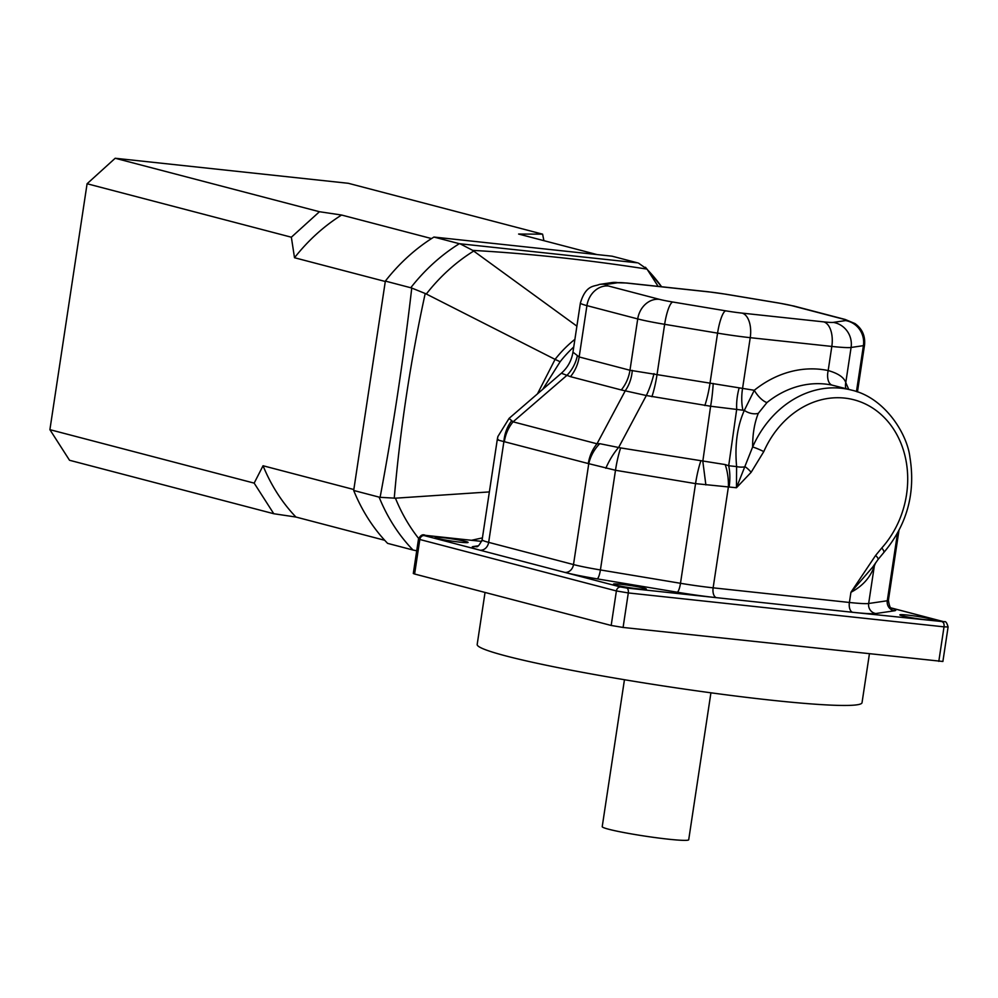 <?xml version="1.0" encoding="UTF-8"?>
<svg xmlns="http://www.w3.org/2000/svg" width="998" height="998" viewBox="0 0 998 998"><rect width="100%" height="100%" fill="white"/><g stroke="black" fill="none" stroke-linecap="round" stroke-linejoin="round"><path stroke-width="1.5" d="M353.691 490.467A188.061 158.258 104.7 0 0 387.598 543.361L413.01 550.023A188.061 158.258 -75.3 0 1 379.103 497.116L380.101 497.328C393.1 428.204 403.654 358.444 411.75 288.048L410.764 287.748A188.061 158.258 -75.3 0 1 459.342 243.699L637.497 262.836L612.086 256.187L433.93 237.05A188.061 158.258 104.7 0 0 385.353 281.087L353.691 490.467L379.103 497.116M433.93 237.05L459.342 243.699M385.353 281.087L410.764 287.748M416.727 550.784L413.01 550.023M638.446 263.085L646.978 269.098C587.011 259.792 528.94 253.554 472.765 250.386L576.894 326.159M661.574 286.75A183.395 154.328 104.7 0 0 647.415 269.722L646.978 269.098M380.101 497.328L395.433 498.189L489.369 491.914M460.377 243.961L472.765 250.386M411.75 288.048L425.21 293.499C410.515 360.914 400.198 429.165 394.247 498.227M473.688 251.059A183.395 154.328 104.7 0 0 426.308 294.011L425.21 293.499M647.415 269.722L658.144 286.389M537.435 393.898L555.075 359.38L560.14 361.738L542.737 389.32M426.308 294.011L555.075 359.38A116.279 97.854 -75.3 0 1 574.898 339.345M471.493 540.292L482.408 537.885M414.607 574.012L413.297 573.488L418.511 538.982L419.821 539.494L414.607 574.012L611.175 625.459L616.39 590.953L419.821 539.494A4.379 3.68 104.7 0 1 424.15 535.577L480.013 550.197A52.482 3.555 -171.4 0 1 473.526 546.505L477.905 545.869M938.806 661.362L944.021 626.844L948.1 626.956L942.885 661.474L623.089 627.455L611.175 625.459M460.328 542.213A16.617 1.123 -171.4 0 1 435.24 537.535A16.617 1.123 -171.4 0 1 451.82 538.833A16.617 1.123 -171.4 0 1 468.025 542.5A16.617 1.123 -171.4 0 1 460.328 542.213M872.726 567.051L850.932 592.288L875.62 555.437L881.795 547.964A89.658 75.449 104.7 0 0 878.664 412.436A89.658 75.449 104.7 0 0 763.782 451.607L751.132 472.316L736.449 487.748L752.629 447.004A98.403 82.809 -75.3 0 1 851.618 390.131L832.17 385.141A13.124 7.086 101.8 0 1 828.178 370.545C838.195 373.402 844.059 377.419 845.78 382.608L848.737 389.382M924.959 619.633A16.617 1.123 -171.4 0 1 899.872 614.955A16.617 1.123 -171.4 0 1 916.451 616.253A16.617 1.123 -171.4 0 1 932.656 619.92A16.617 1.123 -171.4 0 1 924.959 619.633M751.132 472.316A8.745 2.52 -137.4 0 0 745.256 466.839A13.124 6.599 -5.4 0 1 736.611 466.59C734.653 445.096 737.223 426.358 744.321 410.378L754.288 390.28A111.527 93.849 -75.3 0 1 828.178 370.545L831.821 346.431L750.234 337.673A43.737 2.957 -171.4 0 1 717.574 333.132L664.643 324.313A43.737 2.957 -171.4 0 1 637.722 318.923L586.924 305.625L579.164 356.96L629.963 370.258L754.288 390.28A13.124 4.678 51.2 0 0 766.975 402.543L758.293 413.334A13.124 8.695 24.3 0 1 744.321 410.378L710.601 406.236A34.992 5.19 94 0 0 713.221 383.457M763.782 451.607A8.745 0.886 -156.3 0 0 752.629 447.004C752.579 434.105 754.463 422.878 758.293 413.334M881.795 547.964A8.745 2.458 41.8 0 1 883.741 552.605L883.741 552.605C907.045 524.873 915.765 493.074 909.914 457.209C907.095 433.257 884.315 397.454 851.618 390.131M729.126 486.962A34.992 18.75 -83.9 0 0 728.702 465.742L736.611 466.59L736.449 487.748L728.39 486.949A34.992 18.251 -93.2 0 0 725.197 464.569L728.702 465.742L736.724 409.068A34.992 16.143 104.7 0 1 739.069 388.172M875.62 555.437A8.745 2.058 36.9 0 1 878.065 559.479L883.741 552.605M620.644 447.915A34.992 7.56 -80.5 0 0 615.492 470.27L600.409 569.945L680.486 583.294A43.737 2.957 8.6 0 0 713.133 587.834L728.39 486.949L695.556 483.618L615.492 470.27L588.758 463.671A34.992 28.83 -61.3 0 1 599.761 443.673L620.644 447.915L725.197 464.569M874.435 564.531A13.124 9.593 -156.8 0 0 874.348 565.891C870.53 577.281 862.721 586.088 850.932 592.288L849.398 602.468A8.745 4.691 -83.9 0 0 852.666 612.298L943.771 621.729A4.379 3.68 -75.3 0 1 944.233 621.816L891.289 607.957M473.526 546.505A8.745 8.52 81.6 0 0 476.096 546.53L476.096 546.53A8.745 8.52 81.6 0 1 476.096 546.53C477.443 547.515 479.452 545.257 482.134 539.768A43.737 2.957 8.6 0 0 488.658 542.363L573.501 564.569L588.758 463.671L497.254 439.856A34.992 34.219 -165.8 0 1 497.927 436.413L497.241 439.844L498.326 439.607M705.873 484.941L702.817 461.276L710.601 406.236L646.33 395.52L621.28 389.956L570.469 376.658L561.724 373.377M509.304 418.624L513.072 421.83L597.004 443.798L599.761 443.673M573.363 352.481L579.164 356.96A34.992 29.441 104.7 0 1 570.469 376.658M638.62 588.882A16.617 1.123 -171.4 0 1 613.521 584.204A16.617 1.123 -171.4 0 1 630.1 585.489A16.617 1.123 -171.4 0 1 646.317 589.157A16.617 1.123 -171.4 0 1 638.62 588.882M875.645 562.797L874.348 565.891L868.659 603.503L887.284 600.759A43.737 2.957 8.6 0 0 888.407 600.285C889.33 606.322 890.59 609.079 892.162 608.531M504.377 441.528A34.992 29.441 -75.3 0 1 513.072 421.83L567.039 375.248A34.992 30.501 120.8 0 0 577.281 355.974M891.513 608.119A52.482 3.555 -171.4 0 1 894.395 610.801L875.782 613.533A52.482 3.555 -171.4 0 1 852.666 612.298L716.402 597.665A52.482 3.555 -171.4 0 1 677.218 592.213L597.153 578.865A52.482 3.555 -171.4 0 1 564.856 572.403L480.013 550.197A8.745 7.36 -75.3 0 0 488.658 542.363L503.915 441.465A34.992 29.491 -90.1 0 1 511.799 420.645M845.93 388.646A13.124 12.363 151.2 0 1 845.78 382.608L851.094 347.466A43.737 2.957 -171.4 0 1 831.821 346.431A21.869 11.727 96.1 0 0 823.662 321.867A21.869 1.485 8.6 0 0 833.293 322.391L845.605 320.583A21.869 1.485 8.6 0 0 842.898 319.036L792.1 305.737A21.869 1.485 8.6 0 0 778.64 303.043L725.696 294.223A21.869 1.485 8.6 0 0 709.378 291.952L627.779 283.195A21.869 1.485 8.6 0 0 618.149 282.671L605.836 284.492A21.869 1.485 8.6 0 0 608.543 286.027L659.341 299.325A21.869 1.485 8.6 0 0 672.802 302.02L725.746 310.84A21.869 1.485 8.6 0 0 742.063 313.11L823.662 321.867M588.321 463.496A34.992 29.441 -75.3 0 1 597.004 443.798L625.409 390.517A34.992 27.67 91.8 0 0 632.283 370.37M605.823 468.274A34.992 14.184 -62.1 0 1 618.748 447.279L646.33 395.52A34.992 9.83 105.1 0 0 653.989 373.589M869.408 653.902L862.035 702.667A194.622 13.174 -171.4 0 1 771.317 700.197A194.622 13.174 -171.4 0 1 575.31 670.993A194.622 13.174 -171.4 0 1 477.181 644.471L485.04 592.45M710.925 692.799L688.707 839.742A43.737 2.957 -171.4 0 1 668.323 839.181A43.737 2.957 -171.4 0 1 624.274 832.619A43.737 2.957 -171.4 0 1 602.218 826.656L624.449 679.725M384.704 540.28L295.932 517.039L273.776 513.733L69.523 460.265L49.9 429.664L254.166 483.119L263.048 465.754L353.828 489.519M385.29 281.486L294.51 257.733L291.354 237.212L87.088 183.744L49.9 429.664M87.088 183.744L115.194 158.258L348.314 183.295L542.6 234.156L543.91 240.668M115.194 158.258L319.46 211.726L341.603 215.032L431.523 238.572M596.979 254.565L518.611 234.043L542.6 234.156M319.46 211.726L291.354 237.212M294.51 257.733A185.877 156.412 -75.3 0 1 341.603 215.032M254.166 483.119L273.776 513.733M295.932 517.039A185.877 156.412 -75.3 0 1 263.048 465.754M395.433 498.189A183.395 154.328 104.7 0 0 418.636 538.446M573.75 346.98A114.483 96.332 104.7 0 0 560.14 361.738M418.511 538.982C420.482 535.178 422.765 533.967 425.348 535.34L481.71 541.39L425.535 535.377A4.379 2.345 -83.9 0 0 425.348 535.34A4.379 2.345 -83.9 0 0 425.148 535.327M943.771 621.729L891.351 608.007M425.535 535.377L424.15 535.577M942.386 621.929A4.379 2.345 96.1 0 1 944.021 626.844L628.303 592.937L623.089 627.455M628.303 592.937L616.39 590.953A4.379 3.68 104.7 0 1 620.719 587.024L626.682 588.022A4.379 2.345 96.1 0 1 628.303 592.937M626.682 588.022L716.402 597.665A8.745 4.691 -83.9 0 1 713.133 587.834L849.398 602.468A43.737 2.957 8.6 0 0 868.659 603.503A8.745 8.52 -98.4 0 0 875.782 613.533M605.836 284.492A21.869 21.295 81.6 0 0 599.386 284.43L611.699 282.609L626.856 283.02A21.869 11.727 96.1 0 1 627.779 283.195M626.856 283.02L708.443 291.79A21.869 11.727 96.1 0 1 709.378 291.952M708.443 291.79L726.033 294.235A21.869 4.728 99.5 0 0 725.696 294.223M611.699 282.609A21.869 21.295 81.6 0 1 618.149 282.671M597.153 578.865A8.745 1.884 -80.5 0 0 600.409 569.945A43.737 2.957 8.6 0 1 573.501 564.569A8.745 7.36 -75.3 0 1 564.856 572.403L620.719 587.024M677.218 592.213A8.745 1.884 -80.5 0 0 680.486 583.294L695.556 483.618A34.992 7.56 -80.5 0 1 700.721 461.251M726.033 294.235L778.976 303.055A21.869 4.728 99.5 0 0 778.64 303.043M778.976 303.055L794.371 306.161A21.869 18.401 104.7 0 0 792.1 305.737M608.543 286.027A21.869 18.401 104.7 0 0 586.924 305.625A43.737 2.957 -171.4 0 1 580.387 303.03L572.964 352.132C571.592 360.602 567.687 367.663 561.25 373.339L509.105 418.362L497.927 436.45M897.489 533.231L887.284 600.759A8.745 8.52 -98.4 0 0 894.395 610.801M832.17 385.141A98.403 82.809 104.7 0 0 766.975 402.543M794.371 306.161L845.169 319.46A21.869 18.401 104.7 0 0 842.898 319.036M857.457 391.927L864.518 345.183A43.737 2.957 -171.4 0 1 863.407 345.657L851.094 347.466A21.869 21.295 81.6 0 0 833.293 322.391M856.459 391.578L863.407 345.657A21.869 21.295 81.6 0 0 845.605 320.583M672.802 302.02A21.869 4.728 99.5 0 0 664.643 324.313L657.071 374.375A34.992 7.56 99.5 0 1 651.906 396.73M725.746 310.84A21.869 4.728 99.5 0 0 717.574 333.132L710.015 383.195A34.992 7.56 99.5 0 1 704.85 405.562M659.341 299.325A21.869 18.401 104.7 0 0 637.722 318.923L629.963 370.258A34.992 29.441 104.7 0 1 621.28 389.956M742.063 313.11A21.869 11.727 96.1 0 1 750.234 337.673L742.475 389.008A34.992 18.75 96.1 0 0 742.899 410.228M661.599 286.75L645.432 267.252M948.1 626.956C946.902 622.69 945.605 620.981 944.233 621.816M872.289 567.725L878.053 559.491M482.134 539.768L497.241 439.819M888.407 600.285L898.949 530.524M599.386 284.43C594.484 286.763 586.063 284.218 580.387 303.03M864.518 345.183C865.453 336.039 862.272 328.829 854.974 323.564L845.169 319.46"/></g></svg>
